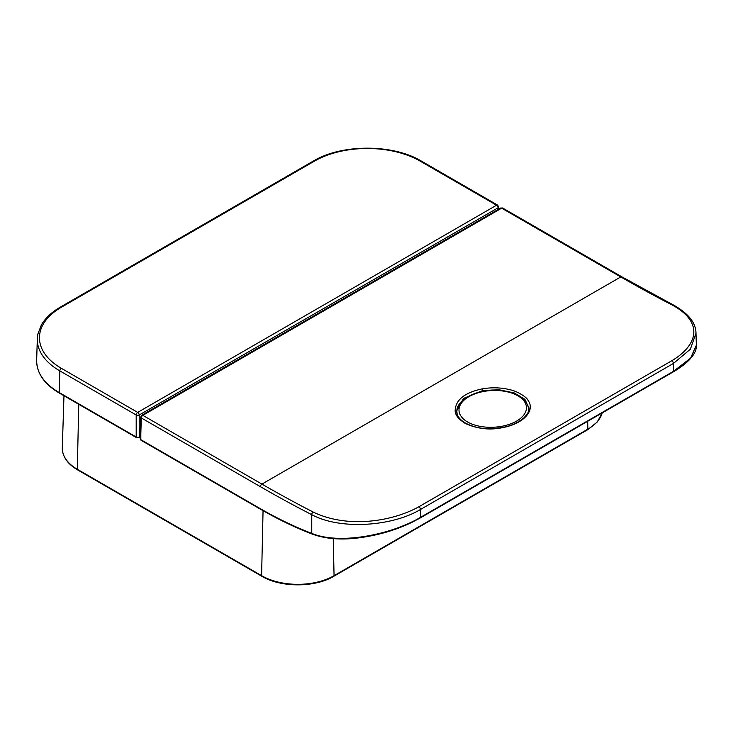 <?xml version="1.0" encoding="UTF-8"?>
<svg xmlns="http://www.w3.org/2000/svg" width="733" height="733" viewBox="0 0 733 733"><rect width="100%" height="100%" fill="white"/><g stroke="black" fill="none" stroke-linecap="round" stroke-linejoin="round"><path stroke-width="1.1" d="M140.681 417.031A2.135 1.237 1.7 0 0 141.304 417.938A2.135 1.237 120 0 1 142.816 415.345L261.919 484.11A1311.511 770.319 -119.1 0 0 313.183 512.046C346.517 528.319 391.129 522.125 418.818 506.796L671.74 360.773C698.155 345.078 703.964 322.044 671.978 304.891A1311.529 743.867 59.1 0 1 620.769 276.937L501.665 208.172L142.816 415.345A2.135 1.237 -120 0 0 141.744 415.245L140.681 417.031L140.205 432.745A2.135 1.209 0.9 0 0 140.205 432.772A2.135 1.209 0.9 0 0 140.828 433.634L140.828 439.681L140.205 438.636L140.205 432.772M419.899 518.02A1.283 0.742 -120 0 0 420.238 517.965L411.964 522.327C394.336 530.829 375.012 536.199 353.993 538.425C337.986 539.891 324.05 538.443 312.203 534.073A1.283 0.852 -69 0 1 312.203 534.073C294.996 527.476 277.715 519.156 260.343 509.133L141.093 440.286A1.283 0.742 -60 0 1 140.828 439.681L140.809 439.663A1.283 0.751 -59.1 0 0 141.066 440.267L140.205 438.636M673.05 371.86A1.283 0.742 -120 0 0 673.389 371.814A1.283 0.742 -120 0 0 673.654 371.21L673.416 363.449L690.367 349.201L695.984 333.203L696.35 345.206L690.623 358.116L673.654 371.21L420.504 517.361C391.422 534.54 340.121 545.15 311.754 533.386A447.295 262.716 60.9 0 1 260.087 508.528L140.828 439.681M695.984 333.203L695.984 333.149C695.864 322.676 688.214 313.229 673.041 304.781L621.831 276.827L502.728 208.062L500.593 208.062A2.135 1.237 -120 0 1 501.665 208.172A2.135 1.237 -60 0 1 502.728 208.062M312.203 534.073A1.283 0.852 -69 0 1 311.754 533.386L311.754 514.676C340.112 530.087 392.146 526.56 420.504 509.462L673.416 363.449A2.135 1.237 60 0 0 671.74 360.773M503.214 427.495C490.221 430.39 477.559 429.034 465.235 423.408C458.272 419.01 454.918 414.64 455.166 410.288C455.761 399.76 464.759 392.622 482.158 388.884C491.834 387.207 501.17 387.51 510.168 389.782C516.417 390.936 526.78 396.901 528.044 400.355C535.612 410.782 523.215 423.701 503.214 427.495L503.03 427.321C493.043 429.107 484.229 429.089 476.597 427.275C463.962 423.967 457.255 418.635 456.476 411.277L463.421 398.468L482.552 390.597L498.99 389.754L514.145 392.906L524.892 399.32L529.034 408.116M602.214 412.899A51.237 29.586 180 0 1 587.848 429.153L334.065 575.671A51.237 29.586 180 0 1 261.599 575.671L263.055 510.681M602.26 412.881L597.193 422.071L587.582 429.767L333.799 576.285C314.943 587.692 280.721 587.692 261.864 576.285A1.283 0.742 -60 0 1 261.599 575.671L77.304 469.267A51.237 29.586 180 0 1 62.305 447.808A51.237 29.586 180 0 1 62.305 447.671M37.346 338.087A76.892 44.392 0 0 0 37.319 338.655A76.892 44.392 0 0 0 37.319 338.71A76.892 44.392 0 0 0 59.831 370.889L136.191 414.979A2.135 1.191 -0 0 0 139.215 414.979L498.064 207.806A2.135 1.237 -1.7 0 0 498.687 206.898L497.615 205.112A2.135 1.237 -60 0 0 496.553 205.222L420.183 161.132A74.757 43.165 0 0 0 314.457 161.132L61.343 307.264A74.757 43.165 -0 0 0 61.343 368.305L137.703 412.395L496.553 205.222A2.135 1.237 60 0 1 498.064 207.806L498.11 209.501M140.205 436.877L138.949 437.61A1.283 0.742 -120 0 0 139.215 437.005A2.135 1.209 180 0 1 136.191 437.005L59.171 392.531A76.892 44.392 180 0 1 36.659 360.416A76.892 44.392 180 0 1 36.659 360.361L37.319 338.71M138.949 437.61L136.457 437.61A1.283 0.742 -60 0 1 136.191 437.005L136.191 414.979A2.135 1.237 120 0 1 137.703 412.395A2.135 1.237 60 0 1 139.215 414.979L139.215 437.005L140.205 436.428M621.831 276.827A2.135 1.237 -60 0 0 620.769 276.937L261.919 484.11A2.135 1.237 120 0 0 260.407 486.694L141.304 417.938L140.828 433.634M260.407 486.694A1313.673 771.574 -119.1 0 0 311.754 514.676A2.135 1.301 117.1 0 1 313.183 512.046M671.978 304.891A2.135 1.301 -62.8 0 1 673.041 304.781M696.35 345.206C696.808 351.758 691.604 361.03 673.389 371.814L420.238 517.965A1.283 0.742 -120 0 0 420.504 517.361L420.504 509.462A2.135 1.237 60 0 0 418.818 506.796M260.343 509.133A1.283 0.742 -60 0 1 260.087 508.528M482.158 388.884L482.552 390.597M261.864 576.285L77.57 469.88A1.283 0.742 -60 0 1 77.304 469.267L78.761 404.295M333.799 576.285A1.283 0.742 -120 0 0 334.065 575.671L333.231 538.599M587.582 429.767A1.283 0.742 -120 0 0 587.848 429.153L587.674 421.292M420.183 161.132A2.135 1.237 -60 0 1 421.255 161.022L497.615 205.112M314.457 161.132A2.135 1.237 -120 0 0 313.394 161.022C341.715 143.906 392.915 143.897 421.255 161.022M61.343 307.264A2.135 1.237 -120 0 0 60.271 307.164L313.385 161.022M61.343 368.305A2.135 1.237 120 0 0 59.831 370.889L59.171 392.531A1.283 0.742 -60 0 0 59.437 393.145C44.328 384.211 36.732 373.299 36.659 360.416M528.53 411.231A35.89 19.544 -2.7 0 0 528.658 409.005A35.89 19.544 -2.7 0 0 528.621 408.538M456.943 411.937A35.89 19.544 -2.7 0 0 456.952 412.358A35.89 19.544 -2.7 0 0 457.41 415.006M483.203 426.844A33.755 18.38 -2.7 0 0 525.085 413.018A33.755 18.38 -2.7 0 0 502.242 390.936A33.755 18.38 -2.7 0 0 460.361 404.763A33.755 18.38 -2.7 0 0 483.203 426.844M141.744 415.245L500.593 208.062M529.034 407.869C528.511 410.315 530.234 411.268 523.408 418.323C516.976 423.143 510.186 426.139 503.03 427.321M77.57 469.88C67.427 463.879 62.342 456.522 62.305 447.808L63.973 395.756M60.271 307.164C51.686 312.121 45.391 318.03 41.387 324.893L37.859 334.074L37.319 338.655M498.752 209.125L498.687 206.898M136.457 437.61L59.437 393.145M528.731 410.544L528.658 409.005C527 399.054 518.313 392.925 502.6 390.607C480.234 386.997 455.001 399.549 456.952 412.349L457.035 414.035"/></g></svg>
